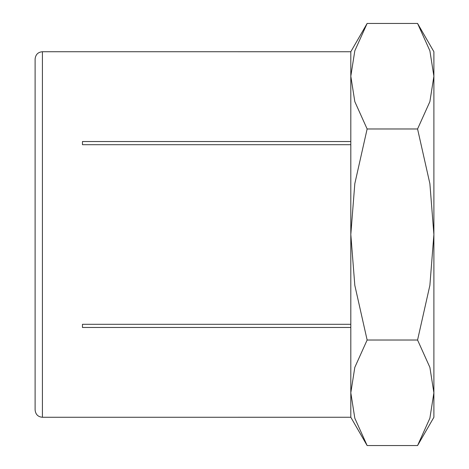 <?xml version="1.0" encoding="UTF-8"?>
<svg xmlns="http://www.w3.org/2000/svg" width="469" height="469" viewBox="0 0 469 469"><rect width="100%" height="100%" fill="white"/><g stroke="black" fill="none" stroke-linecap="round" stroke-linejoin="round"><path stroke-width="0.7" d="M42.421 417.275C38.018 416.882 35.585 414.444 35.111 409.965L35.111 59.035C35.585 54.556 38.018 52.118 42.421 51.725L42.421 417.275L350.812 417.263L367.133 445.55L354.816 418.207L350.812 392.788L354.816 367.368L367.133 340.025L354.816 285.334L350.812 234.5L350.812 324.302L82.462 324.302L82.462 327.468L82.462 324.302M82.462 144.698L82.462 141.532L82.462 144.698L350.812 144.698L350.812 417.275L350.812 327.468L82.462 327.468M82.462 141.532L350.812 141.532L350.812 51.737L42.421 51.725M417.568 445.55L433.889 417.275L433.889 392.788L429.885 418.207L417.568 445.55L367.133 445.55M433.889 51.725L417.568 23.45L429.885 50.793L433.889 76.213L433.889 234.5L429.885 285.334L417.568 340.025L429.885 367.368L433.889 392.788L433.889 234.5L429.885 183.666L417.568 128.975L429.885 101.632L433.889 76.213L433.889 51.725M367.133 23.45L350.812 51.725L350.812 234.5L354.816 183.666L367.133 128.975L354.816 101.632L350.812 76.213L354.816 50.793L367.133 23.45L417.568 23.45M367.133 128.975L417.568 128.975M367.133 340.025L417.568 340.025"/></g></svg>
